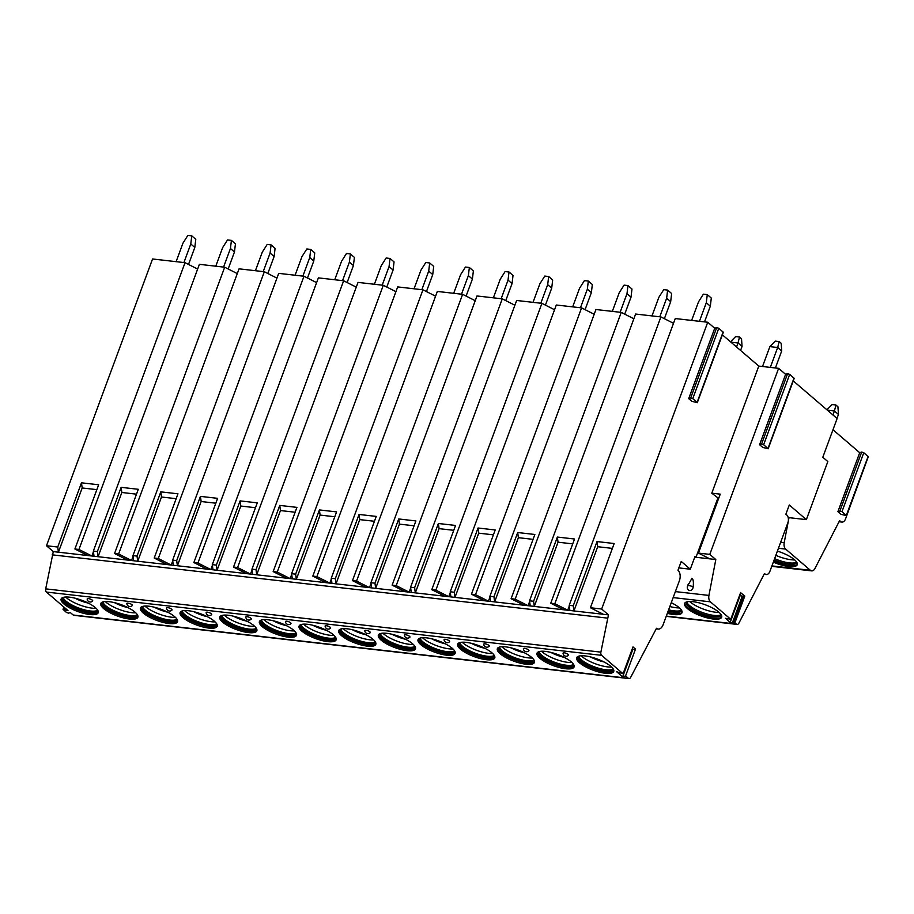 <?xml version="1.0" encoding="UTF-8"?>
<svg xmlns="http://www.w3.org/2000/svg" width="914" height="914" viewBox="0 0 914 914"><rect width="100%" height="100%" fill="white"/><g stroke="black" fill="none" stroke-linecap="round" stroke-linejoin="round"><path stroke-width="1.37" d="M722.38 334.832L758.791 366.08L711.778 493.194L718.655 498.45M688.688 398.63L690.676 397.978L692.766 398.63L697.291 402.686L691.807 401.303L688.688 398.63L714.725 328.252L707.733 322.254L601.663 609.021L608.473 614.871L600.875 652.139A2.948 1.771 96.5 0 0 601.606 655.338L623.062 673.755L616.642 671.733L622.64 676.874L625.576 675.914L628.352 678.291A2.948 1.771 96.5 0 0 628.992 678.588A2.948 1.771 96.5 0 0 630.626 677.411L656.503 628.284A7.872 4.741 96.5 0 0 658.217 629.072A7.872 4.741 96.5 0 0 663.13 624.696L679.399 580.721A7.872 4.741 96.5 0 0 677.982 570.233L681.238 561.436L690.287 569.205L695.006 556.443L695.977 557.289L717.787 498.347M625.576 675.914L635.504 649.089L632.991 646.929L623.062 673.755M711.778 493.194L720.243 494.154L698.445 553.096L709.801 554.387L715.811 559.551L708.933 595.425A5.907 3.553 96.5 0 0 710.395 601.835L730.732 619.292L725.556 618.287L730.195 622.434L732.285 623.097L733.919 622.56L743.847 595.722L744.807 596.031L740.569 592.672M758.791 366.08L778.625 368.342L709.801 554.387M694.743 557.14L709.835 558.865L698.445 553.096M709.835 558.865L715.811 559.551M693.166 586.959A3.93 1.188 -159.7 0 0 687.545 586.034A3.93 3.93 0 0 0 687.751 589.244A3.565 2.822 -71.6 0 0 689.602 590.57A3.565 2.822 -71.6 0 0 693.166 586.959C693.692 582.138 693.28 579.248 691.955 578.276L687.694 585.84M759.58 444.707L761.568 444.067L763.647 444.718L768.171 448.774L762.699 447.392L759.58 444.707L785.606 374.34L778.625 368.342M744.807 596.031L734.89 622.857L736.296 624.068A3.439 2.068 96.5 0 0 737.05 624.411A3.439 2.068 96.5 0 0 738.969 623.017L764.47 573.501L764.972 573.935A5.907 3.553 96.5 0 0 766.263 574.518A5.907 3.553 96.5 0 0 769.942 571.25L787.845 522.865A5.907 3.553 96.5 0 0 786.783 515.005L785.869 514.228L789.296 504.985L806.354 519.632L827.833 461.57L822.806 457.263L837.121 418.555L793.272 380.921M739.746 595.288L742.202 596.259L743.847 595.722M734.89 622.857L733.919 622.56M671.276 602.692A19.777 5.964 20.3 0 1 682.015 612.7A19.777 5.964 20.3 0 1 673.572 614.516A19.777 5.964 20.3 0 1 667.346 613.317M693.029 601.686A19.777 5.964 20.3 0 1 712.966 608.256A19.777 5.964 20.3 0 1 721.672 617.224A19.777 5.964 20.3 0 1 713.228 619.029A19.777 5.964 20.3 0 1 693.292 612.471A19.777 5.964 20.3 0 1 684.586 603.503A19.777 5.964 20.3 0 1 693.029 601.686M788.188 517.564L806.354 519.632M859.708 452.704L837.909 511.646L839.886 510.995L841.977 511.657L846.501 515.702L868.3 456.76L863.776 452.716L861.696 452.053L859.708 452.704L832.974 429.763M785.606 374.34L787.594 373.689L789.685 374.352L794.197 378.396L768.171 448.774M714.725 328.252L716.713 327.6L718.792 328.263L723.317 332.308L697.291 402.686M707.733 322.254L675.263 318.552L569.193 605.319L569.89 610.472L563.675 609.775L550.765 603.217L574.518 539.009L557.346 537.055L558.043 542.196L572.712 543.876M673.515 323.305L660.902 316.918L635.607 314.039L529.537 600.806L530.234 605.948L524.019 605.251L511.109 598.704L534.861 534.484L517.69 532.531L518.387 537.683L533.068 539.351M633.859 318.78L621.246 312.394L595.951 309.515L489.881 596.282L490.578 601.435L484.374 600.738L471.453 594.18L495.205 529.971L478.033 528.006L478.73 533.159L493.411 534.839M594.203 314.267L581.59 307.881L556.306 305.002L450.225 591.769L450.922 596.911L444.718 596.214L431.796 589.667L455.549 525.447L438.377 523.494L439.086 528.646L453.755 530.314M554.547 309.743L541.933 303.357L516.65 300.478L410.569 587.245L411.266 592.398L405.062 591.689L392.14 585.143L415.893 520.934L398.721 518.969L399.429 524.122L414.099 525.79M514.89 305.23L502.277 298.844L476.994 295.965L370.913 582.721L371.61 587.873L365.406 587.176L352.484 580.63L376.237 516.41L359.065 514.456L359.773 519.609L374.443 521.277M475.234 300.706L462.621 294.319L437.338 291.44L331.256 578.208L331.965 583.361L325.75 582.652L312.828 576.106L336.581 511.897L319.409 509.932L320.117 515.085L334.787 516.753M435.578 296.193L422.965 289.807L397.681 286.916L291.6 573.684L292.309 578.836L286.093 578.139L273.172 571.593L296.924 507.373L279.753 505.419L280.461 510.56L295.131 512.24M395.922 291.669L383.309 285.282L358.025 282.403L251.944 569.171L252.652 574.312L246.437 573.615L233.516 567.068L257.28 502.849L240.096 500.895L240.805 506.048L255.474 507.716M356.266 287.156L343.653 280.769L318.369 277.879L212.288 564.646L212.996 569.799L206.781 569.102L193.871 562.544L217.623 498.336L200.44 496.382L201.149 501.523L215.818 503.203M316.61 282.632L303.996 276.245L278.713 273.366L172.632 560.133L173.34 565.275L167.125 564.578L154.215 558.031L177.967 493.811L160.795 491.858L161.492 497.01L176.162 498.678M276.953 278.119L264.34 271.721L239.057 268.842L132.976 555.609L133.684 560.762L127.469 560.065L114.558 553.507L138.311 489.298L121.139 487.345L121.836 492.486L136.506 494.166M237.297 273.594L224.684 267.208L199.401 264.329L93.331 551.096L94.028 556.238L91.868 555.998L78.958 549.451L74.902 548.994L98.655 484.774L81.483 482.821L82.18 487.973L96.85 489.641M197.641 269.07L185.039 262.684L152.558 258.982L46.488 545.749L53.298 551.599L45.7 588.867A2.948 1.771 96.5 0 0 46.431 592.066L67.967 610.552L63.032 609.341L66.505 612.494L68.584 613.145L70.332 612.586L73.177 615.019A2.948 1.771 96.5 0 0 73.817 615.316L628.992 678.588M788.999 517.655L784.201 542.676A5.907 3.553 96.5 0 0 785.663 549.086L810.375 570.302A5.907 3.553 96.5 0 0 811.655 570.884A5.907 3.553 96.5 0 0 814.957 568.485L839.612 520.637L840.617 521.506A5.907 3.553 96.5 0 0 841.897 522.088A5.907 3.553 96.5 0 0 845.587 518.809L867.363 459.285M191.757 235.858L195.779 239.308L194.808 247.443L190.786 243.992L191.757 235.858L187.861 235.412L182.983 243.113L176.116 261.667M188.513 264.454L194.808 247.443M190.786 243.992L183.92 262.558M231.413 240.382L235.435 243.832L234.464 251.967L230.442 248.517L231.413 240.382L227.517 239.936L222.639 247.625L215.773 266.191M228.169 268.967L234.464 251.967M230.442 248.517L223.576 267.082M271.07 244.895L275.091 248.345L274.12 256.491L270.098 253.041L271.07 244.895L267.174 244.449L262.284 252.15L255.417 270.704M267.825 273.492L274.12 256.491M270.098 253.041L263.232 271.595M310.726 249.419L314.747 252.87L313.776 261.004L309.755 257.554L310.726 249.419L306.83 248.974L301.94 256.663L295.073 275.228M307.481 278.005L313.776 261.004M309.755 257.554L302.888 276.119M350.382 253.932L354.404 257.382L353.421 265.528L349.411 262.078L350.382 253.932L346.475 253.486L341.596 261.187L334.73 279.753M347.137 282.529L353.421 265.528M349.411 262.078L342.544 280.632M390.038 258.456L394.06 261.907L393.077 270.041L389.067 266.591L390.038 258.456L386.131 258.011L381.252 265.7L374.386 284.265M386.793 287.042L393.077 270.041M389.067 266.591L382.189 285.157M429.694 262.969L433.716 266.42L432.733 274.566L428.712 271.115L429.694 262.969L425.787 262.524L420.908 270.224L414.042 288.79M426.45 291.566L432.733 274.566M428.712 271.115L421.845 289.681M469.35 267.494L473.372 270.944L472.389 279.078L468.368 275.628L469.35 267.494L465.443 267.048L460.565 274.737L453.698 293.303M466.106 296.09L472.389 279.078M468.368 275.628L461.501 294.194M509.007 272.006L513.028 275.468L512.046 283.603L508.024 280.152L509.007 272.006L505.099 271.572L500.221 279.261L493.354 297.827M505.762 300.603L512.046 283.603M508.024 280.152L501.158 298.718M548.663 276.531L552.684 279.981L551.702 288.116L547.68 284.665L548.663 276.531L544.755 276.085L539.877 283.786L533.011 302.34M545.418 305.127L551.702 288.116M547.68 284.665L540.814 303.231M588.319 281.055L592.341 284.505L591.358 292.64L587.336 289.19L588.319 281.055L584.412 280.609L579.533 288.298L572.667 306.864M585.074 309.64L591.358 292.64M587.336 289.19L580.47 307.755M627.975 285.568L631.985 289.018L631.014 297.164L626.993 293.714L627.975 285.568L624.068 285.122L619.189 292.823L612.323 311.377M624.719 314.165L631.014 297.164M626.993 293.714L620.126 312.268M667.62 290.092L671.641 293.543L670.67 301.677L666.649 298.227L667.62 290.092L663.724 289.647L658.845 297.336L651.979 315.901M664.375 318.678L670.67 301.677M666.649 298.227L659.782 316.792M739.517 337.038L741.528 338.763L742.042 346.429L738.021 342.978L739.517 337.038L735.61 336.592L730.503 341.802M740.569 350.439L742.042 346.429M730.937 342.167L738.021 342.978L736.547 346.989M707.276 294.605L711.298 298.055L710.327 306.201L706.305 302.751L707.276 294.605L703.38 294.159L698.502 301.86L691.635 320.426M704.523 321.888L710.327 306.201M706.305 302.751L699.439 321.305M779.174 341.562L781.184 343.287L781.699 350.953L777.677 347.503L779.174 341.562L775.266 341.116L769.874 346.612L762.516 366.514M775.403 367.976L781.699 350.953M769.874 346.612L777.677 347.503L770.319 367.394M837.909 511.646L841.017 514.319L846.501 515.702M773.313 562.133A19.777 5.964 -159.7 0 0 788.793 566.531A19.777 5.964 -159.7 0 0 797.236 564.726A19.777 5.964 -159.7 0 0 777.391 551.119M773.644 561.253A19.777 5.964 -159.7 0 0 789.113 565.652A19.777 5.964 20.3 0 0 797.339 564.258M796.894 562.521A18.691 5.644 20.3 0 1 788.919 564.212A18.691 5.644 -159.7 0 1 774.112 559.974M774.604 558.648A18.691 5.644 -159.7 0 0 789.41 562.887A18.691 5.644 20.3 0 0 796.654 562.11M794.7 559.928A19.777 5.964 20.3 0 1 791.296 559.756A19.777 5.964 -159.7 0 1 775.826 555.358M185.039 262.684L78.958 549.451M46.488 545.749L57.731 547.029L81.483 482.821M224.684 267.208L118.614 553.975L114.558 553.507M93.331 551.096L97.387 551.553L121.139 487.345M264.34 271.721L158.271 558.488L154.215 558.031M132.976 555.609L137.031 556.078L160.795 491.858M303.996 276.245L197.927 563.013L193.871 562.544M172.632 560.133L176.688 560.59L200.44 496.382M343.653 280.769L237.571 567.525L233.516 567.068M212.288 564.646L216.344 565.115L240.096 500.895M383.309 285.282L277.228 572.05L273.172 571.593M251.944 569.171L256 569.628L279.753 505.419M422.965 289.807L316.884 576.574L312.828 576.106M291.6 573.684L295.656 574.152L319.409 509.932M462.621 294.319L356.54 581.087L352.484 580.63M331.256 578.208L335.312 578.665L359.065 514.456M502.277 298.844L396.196 585.611L392.14 585.143M370.913 582.721L374.969 583.189L398.721 518.969M541.933 303.357L435.852 590.124L431.796 589.667M410.569 587.245L414.625 587.702L438.377 523.494M581.59 307.881L475.509 594.648L471.453 594.18M450.225 591.769L454.281 592.226L478.033 528.006M621.246 312.394L515.165 599.161L511.109 598.704M489.881 596.282L493.937 596.751L517.69 532.531M660.902 316.918L554.821 603.686L550.765 603.217M529.537 600.806L533.593 601.263L557.346 537.055M601.663 609.021L590.421 607.741L614.174 543.522L597.002 541.568L597.699 546.721L612.369 548.389M569.193 605.319L573.249 605.788L597.002 541.568M93.422 551.805L91.868 555.998L87.813 555.541L74.902 548.994M57.731 547.029L58.427 552.193L53.298 551.599M608.473 614.871L603.331 614.288L590.421 607.741M97.387 551.553L98.084 556.706L94.028 556.238M133.078 556.318L131.525 560.511L118.614 553.975M137.031 556.078L137.74 561.23L133.684 560.762M172.735 560.842L171.181 565.035L158.271 558.488M176.688 560.59L177.396 565.743L173.34 565.275M212.391 565.355L210.837 569.548L197.927 563.013M216.344 565.115L217.052 570.267L212.996 569.799M252.047 569.879L250.493 574.072L237.571 567.525M256 569.628L256.697 574.792L252.652 574.312M291.703 574.403L290.149 578.596L277.228 572.05M295.656 574.152L296.353 579.305L292.309 578.836M331.359 578.916L329.805 583.109L316.884 576.574M335.312 578.665L336.009 583.829L331.965 583.361M371.004 583.44L369.462 587.633L356.54 581.087M374.969 583.189L375.665 588.342L371.61 587.873M410.66 587.953L409.118 592.146L396.196 585.611M414.625 587.702L415.322 592.866L411.266 592.398M450.316 592.478L448.774 596.671L435.852 590.124M454.281 592.226L454.978 597.379L450.922 596.911M489.973 596.991L488.419 601.184L475.509 594.648M493.937 596.751L494.634 601.903L490.578 601.435M529.629 601.515L528.075 605.708L515.165 599.161M533.593 601.263L534.29 606.416L530.234 605.948M569.285 606.028L567.731 610.221L554.821 603.686M573.249 605.788L573.946 610.94L569.89 610.472M87.813 555.541L58.427 552.193L82.18 487.973M597.699 546.721L573.946 610.94L603.331 614.288M607.353 618.104L52.178 554.832M121.836 492.486L98.084 556.706L127.469 560.065M161.492 497.01L137.74 561.23L167.125 564.578M201.149 501.523L177.396 565.743L206.781 569.102M240.805 506.048L217.052 570.267L246.437 573.615M280.461 510.56L256.697 574.792L286.093 578.139M320.117 515.085L296.353 579.305L325.75 582.652M359.773 519.609L336.009 583.829L365.406 587.176M399.429 524.122L375.665 588.342L405.062 591.689M439.086 528.646L415.322 592.866L444.718 596.214M478.73 533.159L454.978 597.379L484.374 600.738M518.387 537.683L494.634 601.903L524.019 605.251M558.043 542.196L534.29 606.416L563.675 609.775M89.778 614.516A19.777 5.964 -159.7 0 0 98.221 612.711A19.777 5.964 -159.7 0 0 89.515 603.743A19.777 5.964 -159.7 0 0 69.578 597.173A19.777 5.964 -159.7 0 0 61.135 598.99A19.777 5.964 -159.7 0 0 69.852 607.959A19.777 5.964 -159.7 0 0 89.778 614.516M129.434 619.041A19.777 5.964 -159.7 0 0 137.877 617.224A19.777 5.964 -159.7 0 0 129.171 608.256A19.777 5.964 -159.7 0 0 109.234 601.698A19.777 5.964 -159.7 0 0 100.791 603.503A19.777 5.964 -159.7 0 0 109.509 612.471A19.777 5.964 -159.7 0 0 129.434 619.041M169.09 623.554A19.777 5.964 -159.7 0 0 177.533 621.749A19.777 5.964 -159.7 0 0 168.827 612.78A19.777 5.964 -159.7 0 0 148.891 606.211A19.777 5.964 -159.7 0 0 140.448 608.027A19.777 5.964 -159.7 0 0 149.153 616.996A19.777 5.964 -159.7 0 0 169.09 623.554M208.746 628.078A19.777 5.964 -159.7 0 0 217.189 626.261A19.777 5.964 -159.7 0 0 208.483 617.293A19.777 5.964 -159.7 0 0 188.547 610.735A19.777 5.964 -159.7 0 0 180.104 612.54A19.777 5.964 -159.7 0 0 188.81 621.509A19.777 5.964 -159.7 0 0 208.746 628.078M248.402 632.591A19.777 5.964 -159.7 0 0 256.845 630.786A19.777 5.964 -159.7 0 0 248.14 621.817A19.777 5.964 -159.7 0 0 228.203 615.248A19.777 5.964 -159.7 0 0 219.76 617.064A19.777 5.964 -159.7 0 0 228.466 626.033A19.777 5.964 -159.7 0 0 248.402 632.591M288.059 637.115A19.777 5.964 -159.7 0 0 296.502 635.299A19.777 5.964 -159.7 0 0 287.796 626.33A19.777 5.964 -159.7 0 0 267.859 619.772A19.777 5.964 -159.7 0 0 259.416 621.577A19.777 5.964 -159.7 0 0 268.122 630.546A19.777 5.964 -159.7 0 0 288.059 637.115M327.715 641.628A19.777 5.964 -159.7 0 0 336.158 639.823A19.777 5.964 -159.7 0 0 327.441 630.854A19.777 5.964 -159.7 0 0 307.515 624.296A19.777 5.964 -159.7 0 0 299.072 626.101A19.777 5.964 -159.7 0 0 307.778 635.07A19.777 5.964 -159.7 0 0 327.715 641.628M367.371 646.152A19.777 5.964 -159.7 0 0 375.814 644.336A19.777 5.964 -159.7 0 0 367.097 635.367A19.777 5.964 -159.7 0 0 347.171 628.809A19.777 5.964 -159.7 0 0 338.717 630.626A19.777 5.964 -159.7 0 0 347.434 639.594A19.777 5.964 -159.7 0 0 367.371 646.152M407.027 650.677A19.777 5.964 -159.7 0 0 415.47 648.86A19.777 5.964 -159.7 0 0 406.753 639.891A19.777 5.964 -159.7 0 0 386.828 633.333A19.777 5.964 -159.7 0 0 378.373 635.139A19.777 5.964 -159.7 0 0 387.09 644.107A19.777 5.964 -159.7 0 0 407.027 650.677M446.683 655.189A19.777 5.964 -159.7 0 0 455.126 653.384A19.777 5.964 -159.7 0 0 446.409 644.416A19.777 5.964 -159.7 0 0 426.472 637.846A19.777 5.964 -159.7 0 0 418.029 639.663A19.777 5.964 -159.7 0 0 426.747 648.632A19.777 5.964 -159.7 0 0 446.683 655.189M486.339 659.714A19.777 5.964 -159.7 0 0 494.782 657.897A19.777 5.964 -159.7 0 0 486.065 648.929A19.777 5.964 -159.7 0 0 466.129 642.371A19.777 5.964 -159.7 0 0 457.686 644.176A19.777 5.964 -159.7 0 0 466.403 653.144A19.777 5.964 -159.7 0 0 486.339 659.714M525.996 664.227A19.777 5.964 -159.7 0 0 534.439 662.422A19.777 5.964 -159.7 0 0 525.721 653.453A19.777 5.964 -159.7 0 0 505.785 646.884A19.777 5.964 -159.7 0 0 497.342 648.7A19.777 5.964 -159.7 0 0 506.059 657.669A19.777 5.964 -159.7 0 0 525.996 664.227M565.64 668.751A19.777 5.964 -159.7 0 0 574.095 666.934A19.777 5.964 -159.7 0 0 565.378 657.966A19.777 5.964 -159.7 0 0 545.441 651.408A19.777 5.964 -159.7 0 0 536.998 653.213A19.777 5.964 -159.7 0 0 545.715 662.182A19.777 5.964 -159.7 0 0 565.64 668.751M605.297 673.264A19.777 5.964 -159.7 0 0 613.74 671.459A19.777 5.964 -159.7 0 0 605.034 662.49A19.777 5.964 -159.7 0 0 585.097 655.921A19.777 5.964 -159.7 0 0 576.654 657.737A19.777 5.964 -159.7 0 0 585.371 666.706A19.777 5.964 -159.7 0 0 605.297 673.264M88.452 598.613A2.948 0.891 -159.7 0 0 87.173 599.001A3.199 3.199 0 0 0 92.668 601.035A2.948 0.891 -159.7 0 0 91.583 599.675A2.948 0.891 -159.7 0 0 88.452 598.613M128.109 603.137A2.948 0.891 -159.7 0 0 126.829 603.526A3.199 3.199 0 0 0 132.313 605.559A2.948 0.891 -159.7 0 0 131.239 604.2A2.948 0.891 -159.7 0 0 128.109 603.137M167.765 607.65A2.948 0.891 -159.7 0 0 166.485 608.039A3.199 3.199 0 0 0 171.969 610.072A2.948 0.891 -159.7 0 0 170.895 608.724A2.948 0.891 -159.7 0 0 167.765 607.65M207.421 612.174A2.948 0.891 -159.7 0 0 206.141 612.563A3.199 3.199 0 0 0 211.625 614.596A2.948 0.891 -159.7 0 0 210.551 613.237A2.948 0.891 -159.7 0 0 207.421 612.174M247.077 616.687A2.948 0.891 -159.7 0 0 245.797 617.087A3.199 3.199 0 0 0 251.281 619.109A2.948 0.891 -159.7 0 0 250.208 617.761A2.948 0.891 -159.7 0 0 247.077 616.687M286.733 621.212A2.948 0.891 -159.7 0 0 285.454 621.6A3.199 3.199 0 0 0 290.938 623.634A2.948 0.891 -159.7 0 0 289.852 622.274A2.948 0.891 -159.7 0 0 286.733 621.212M326.389 625.736A2.948 0.891 -159.7 0 0 325.11 626.124A3.199 3.199 0 0 0 330.594 628.146A2.948 0.891 -159.7 0 0 329.508 626.798A2.948 0.891 -159.7 0 0 326.389 625.736M366.034 630.249A2.948 0.891 -159.7 0 0 364.766 630.637A3.199 3.199 0 0 0 370.25 632.671A2.948 0.891 -159.7 0 0 369.165 631.311A2.948 0.891 -159.7 0 0 366.034 630.249M405.69 634.773A2.948 0.891 -159.7 0 0 404.422 635.161A3.199 3.199 0 0 0 409.906 637.184A2.948 0.891 -159.7 0 0 408.821 635.836A2.948 0.891 -159.7 0 0 405.69 634.773M445.347 639.286A2.948 0.891 -159.7 0 0 444.078 639.674A3.199 3.199 0 0 0 449.562 641.708A2.948 0.891 -159.7 0 0 448.477 640.348A2.948 0.891 -159.7 0 0 445.347 639.286M485.003 643.81A2.948 0.891 -159.7 0 0 483.723 644.199A3.199 3.199 0 0 0 489.219 646.232A2.948 0.891 -159.7 0 0 488.133 644.873A2.948 0.891 -159.7 0 0 485.003 643.81M524.659 648.323A2.948 0.891 -159.7 0 0 523.379 648.712A3.199 3.199 0 0 0 528.875 650.745A2.948 0.891 -159.7 0 0 527.789 649.397A2.948 0.891 -159.7 0 0 524.659 648.323M564.315 652.847A2.948 0.891 -159.7 0 0 563.035 653.236A3.199 3.199 0 0 0 568.531 655.269A2.948 0.891 -159.7 0 0 567.445 653.91A2.948 0.891 -159.7 0 0 564.315 652.847M632.008 649.58L635.504 649.089M622.64 676.874L632.568 650.048M690.287 569.205L678.851 567.891M98.346 612.003A19.777 5.964 20.3 0 1 90.269 613.203A19.777 5.964 -159.7 0 1 71.292 607.136A19.777 5.964 -159.7 0 1 61.512 598.373M62.769 597.562A18.794 5.667 -159.7 0 0 71.738 605.959A18.794 5.667 -159.7 0 0 90.098 611.889A18.794 5.667 20.3 0 0 97.912 610.552M97.707 610.209A18.794 5.667 20.3 0 1 90.417 611.009A18.794 5.667 -159.7 0 1 63.157 597.425M65.602 597.025A19.777 5.964 -159.7 0 0 92.131 608.153A19.777 5.964 20.3 0 0 96.119 608.313M137.991 616.516A19.777 5.964 20.3 0 1 129.925 617.715A19.777 5.964 -159.7 0 1 110.948 611.66A19.777 5.964 -159.7 0 1 101.168 602.897M102.425 602.075A18.794 5.667 -159.7 0 0 111.394 610.483A18.794 5.667 -159.7 0 0 129.742 616.402A18.794 5.667 20.3 0 0 137.568 615.076M137.363 614.722A18.794 5.667 20.3 0 1 130.074 615.522A18.794 5.667 -159.7 0 1 102.814 601.938M105.259 601.538A19.777 5.964 -159.7 0 0 131.787 612.677A19.777 5.964 20.3 0 0 135.775 612.826M177.647 621.04A19.777 5.964 20.3 0 1 169.581 622.24A19.777 5.964 -159.7 0 1 150.604 616.173A19.777 5.964 -159.7 0 1 140.825 607.41M142.081 606.599A18.794 5.667 -159.7 0 0 151.05 615.008A18.794 5.667 -159.7 0 0 169.398 620.926A18.794 5.667 20.3 0 0 177.225 619.589M177.019 619.246A18.794 5.667 20.3 0 1 169.73 620.046A18.794 5.667 -159.7 0 1 142.47 606.462M144.915 606.062A19.777 5.964 -159.7 0 0 171.444 617.19A19.777 5.964 20.3 0 0 175.431 617.35M217.304 625.553A19.777 5.964 20.3 0 1 209.237 626.753A19.777 5.964 -159.7 0 1 190.261 620.697A19.777 5.964 -159.7 0 1 180.469 611.934M181.737 611.112A18.794 5.667 -159.7 0 0 190.706 619.521A18.794 5.667 -159.7 0 0 209.055 625.45A18.794 5.667 20.3 0 0 216.881 624.113M216.675 623.759A18.794 5.667 20.3 0 1 209.386 624.57A18.794 5.667 -159.7 0 1 182.115 610.975M184.559 610.575A19.777 5.964 -159.7 0 0 211.1 621.714A19.777 5.964 20.3 0 0 215.087 621.863M256.96 630.077A19.777 5.964 20.3 0 1 248.894 631.277A19.777 5.964 -159.7 0 1 229.905 625.222A19.777 5.964 -159.7 0 1 220.125 616.447M221.394 615.636A18.794 5.667 -159.7 0 0 230.362 624.045A18.794 5.667 -159.7 0 0 248.711 629.963A18.794 5.667 20.3 0 0 256.537 628.638M256.331 628.284A18.794 5.667 20.3 0 1 249.042 629.083A18.794 5.667 -159.7 0 1 221.771 615.499M224.216 615.099A19.777 5.964 -159.7 0 0 250.756 626.227A19.777 5.964 20.3 0 0 254.732 626.387M296.616 634.59A19.777 5.964 20.3 0 1 288.55 635.79A19.777 5.964 -159.7 0 1 269.561 629.735A19.777 5.964 -159.7 0 1 259.782 620.972M261.05 620.149A18.794 5.667 -159.7 0 0 270.018 628.558A18.794 5.667 -159.7 0 0 288.367 634.487A18.794 5.667 20.3 0 0 296.193 633.151M295.987 632.796A18.794 5.667 20.3 0 1 288.698 633.608A18.794 5.667 -159.7 0 1 261.427 620.023M263.872 619.612A19.777 5.964 -159.7 0 0 290.412 630.751A19.777 5.964 20.3 0 0 294.388 630.911M336.272 639.115A19.777 5.964 20.3 0 1 328.206 640.314A19.777 5.964 -159.7 0 1 309.218 634.259A19.777 5.964 -159.7 0 1 299.438 625.484M300.706 624.673A18.794 5.667 -159.7 0 0 309.663 633.082A18.794 5.667 -159.7 0 0 328.023 639A18.794 5.667 20.3 0 0 335.849 637.675M335.644 637.321A18.794 5.667 20.3 0 1 328.354 638.121A18.794 5.667 -159.7 0 1 301.083 624.536M303.528 624.136A19.777 5.964 -159.7 0 0 330.068 635.276A19.777 5.964 20.3 0 0 334.044 635.424M375.928 643.639A19.777 5.964 20.3 0 1 367.862 644.827A19.777 5.964 -159.7 0 1 348.874 638.772A19.777 5.964 -159.7 0 1 339.094 630.009M340.362 629.186A18.794 5.667 -159.7 0 0 349.319 637.595A18.794 5.667 -159.7 0 0 367.679 643.525A18.794 5.667 20.3 0 0 375.505 642.188M375.3 641.845A18.794 5.667 20.3 0 1 368.011 642.645A18.794 5.667 -159.7 0 1 340.739 629.061M343.184 628.661A19.777 5.964 -159.7 0 0 369.724 639.789A19.777 5.964 20.3 0 0 373.7 639.949M415.584 648.152A19.777 5.964 20.3 0 1 407.507 649.351A19.777 5.964 -159.7 0 1 388.53 643.296A19.777 5.964 -159.7 0 1 378.75 634.533M380.018 633.71A18.794 5.667 -159.7 0 0 388.976 642.119A18.794 5.667 -159.7 0 0 407.336 648.037A18.794 5.667 20.3 0 0 415.162 646.712M414.956 646.358A18.794 5.667 20.3 0 1 407.655 647.158A18.794 5.667 -159.7 0 1 380.395 633.573M382.84 633.174A19.777 5.964 -159.7 0 0 409.381 644.313A19.777 5.964 20.3 0 0 413.357 644.461M455.241 652.676A19.777 5.964 20.3 0 1 447.163 653.876A19.777 5.964 -159.7 0 1 428.186 647.809A19.777 5.964 -159.7 0 1 418.406 639.046M419.675 638.235A18.794 5.667 -159.7 0 0 428.632 646.632A18.794 5.667 -159.7 0 0 446.992 652.562A18.794 5.667 20.3 0 0 454.806 651.225M454.612 650.882A18.794 5.667 20.3 0 1 447.312 651.682A18.794 5.667 -159.7 0 1 420.052 638.098M422.497 637.698A19.777 5.964 -159.7 0 0 449.037 648.826A19.777 5.964 20.3 0 0 453.013 648.986M494.897 657.189A19.777 5.964 20.3 0 1 486.819 658.388A19.777 5.964 -159.7 0 1 467.842 652.333A19.777 5.964 -159.7 0 1 458.063 643.57M459.331 642.748A18.794 5.667 -159.7 0 0 468.288 651.156A18.794 5.667 -159.7 0 0 486.648 657.075A18.794 5.667 20.3 0 0 494.463 655.749M494.268 655.395A18.794 5.667 20.3 0 1 486.968 656.195A18.794 5.667 -159.7 0 1 459.708 642.611M462.153 642.211A19.777 5.964 -159.7 0 0 488.693 653.35A19.777 5.964 20.3 0 0 492.669 653.499M534.553 661.713A19.777 5.964 20.3 0 1 526.475 662.913A19.777 5.964 -159.7 0 1 507.499 656.846A19.777 5.964 -159.7 0 1 497.719 648.083M498.975 647.272A18.794 5.667 -159.7 0 0 507.944 655.669A18.794 5.667 -159.7 0 0 526.304 661.599A18.794 5.667 20.3 0 0 534.119 660.262M533.925 659.919A18.794 5.667 20.3 0 1 526.624 660.719A18.794 5.667 -159.7 0 1 499.364 647.135M501.809 646.735A19.777 5.964 -159.7 0 0 528.338 657.863A19.777 5.964 20.3 0 0 532.325 658.023M574.209 666.226A19.777 5.964 20.3 0 1 566.132 667.426A19.777 5.964 -159.7 0 1 547.155 661.37A19.777 5.964 -159.7 0 1 537.375 652.607M538.632 651.785A18.794 5.667 -159.7 0 0 547.6 660.194A18.794 5.667 -159.7 0 0 565.96 666.112A18.794 5.667 20.3 0 0 573.775 664.786M573.569 664.432A18.794 5.667 20.3 0 1 566.28 665.232A18.794 5.667 -159.7 0 1 539.02 651.648M541.465 651.248A19.777 5.964 -159.7 0 0 567.994 662.387A19.777 5.964 20.3 0 0 571.981 662.536M613.865 670.75A19.777 5.964 20.3 0 1 605.788 671.95A19.777 5.964 -159.7 0 1 586.811 665.895A19.777 5.964 -159.7 0 1 577.031 657.12M578.288 656.309A18.794 5.667 -159.7 0 0 587.256 664.718A18.794 5.667 -159.7 0 0 605.616 670.636A18.794 5.667 20.3 0 0 613.431 669.311M613.225 668.957A18.794 5.667 20.3 0 1 605.936 669.756A18.794 5.667 -159.7 0 1 578.676 656.172M581.121 655.772A19.777 5.964 -159.7 0 0 607.65 666.9A19.777 5.964 20.3 0 0 611.637 667.06M836.984 418.441L838.458 414.43L837.944 406.764L835.933 405.039L832.026 404.594L826.919 409.803M838.458 414.43L834.436 410.98L835.933 405.039M827.353 410.169L834.436 410.98L832.962 414.99M667.666 612.437A19.777 5.964 20.3 0 0 673.904 613.637A19.777 5.964 -159.7 0 0 682.13 612.243M681.684 610.495A18.691 5.644 -159.7 0 1 673.709 612.186A18.691 5.644 20.3 0 1 668.145 611.146M668.637 609.821A18.691 5.644 20.3 0 0 674.189 610.872A18.691 5.644 -159.7 0 0 681.433 610.084M679.49 607.913A19.777 5.964 -159.7 0 1 676.086 607.73A19.777 5.964 20.3 0 1 669.848 606.53M684.803 603.08A19.777 5.964 20.3 0 0 694.252 611.923A19.777 5.964 20.3 0 0 713.56 618.15A19.777 5.964 -159.7 0 0 721.786 616.756M721.34 615.019A18.691 5.644 -159.7 0 1 713.366 616.71A18.691 5.644 20.3 0 1 694.549 610.518A18.691 5.644 20.3 0 1 686.277 602.052M686.734 601.892A18.691 5.644 20.3 0 0 713.845 615.385A18.691 5.644 -159.7 0 0 721.089 614.608M719.147 612.426A19.777 5.964 -159.7 0 1 715.742 612.254A19.777 5.964 20.3 0 1 689.624 601.515M675.377 591.598L708.933 595.425M740.648 592.466L730.732 619.292M666.317 616.093L736.296 624.068M673.161 597.596L710.395 601.835M730.195 622.434L740.123 595.608M732.285 623.097L742.202 596.259M764.287 573.855L764.972 573.935M861.696 452.053L839.886 510.995M863.776 452.716L841.977 511.657M868.117 456.44L846.318 515.37M784.201 542.676L780.659 542.276M785.663 549.086L778.442 548.263M810.375 570.302L771.919 565.915M840.617 521.506L839.246 521.346M787.594 373.689L761.568 444.067M789.685 374.352L763.647 444.718M794.015 378.076L767.989 448.443M716.713 327.6L690.676 397.978M718.792 328.263L692.766 398.63M723.134 331.988L697.096 402.354M600.875 652.139L45.7 588.867M601.606 655.338L46.431 592.066M628.352 678.291L73.177 615.019M64.163 609.352L64.745 607.787M74.891 598.144A17.309 5.221 -159.7 0 0 88.338 603.114M114.547 602.669A17.309 5.221 -159.7 0 0 127.983 607.639M154.203 607.182A17.309 5.221 -159.7 0 0 167.639 612.151M193.848 611.706A17.309 5.221 -159.7 0 0 207.295 616.676M233.504 616.219A17.309 5.221 -159.7 0 0 246.951 621.2M273.16 620.743A17.309 5.221 -159.7 0 0 286.608 625.713M312.817 625.256A17.309 5.221 -159.7 0 0 326.264 630.237M352.473 629.78A17.309 5.221 -159.7 0 0 365.92 634.75M392.129 634.293A17.309 5.221 -159.7 0 0 405.576 639.274M431.785 638.817A17.309 5.221 -159.7 0 0 445.232 643.787M471.441 643.342A17.309 5.221 -159.7 0 0 484.888 648.312M511.097 647.855A17.309 5.221 -159.7 0 0 524.545 652.825M550.754 652.379A17.309 5.221 -159.7 0 0 564.201 657.349M590.41 656.892A17.309 5.221 -159.7 0 0 603.857 661.873M740.74 592.615L730.812 619.441M666.226 616.344L737.05 624.411M764.081 574.278L766.263 574.518M771.759 566.337L811.655 570.884M839.029 521.757L841.897 522.088M656.218 628.843L658.217 629.072M63.877 607.045L63.032 609.341M74.468 598.042L88.715 603.309M114.124 602.566L128.371 607.833M153.78 607.079L168.027 612.357M193.437 611.603L207.684 616.87M233.093 616.127L247.34 621.394M272.749 620.64L286.985 625.907M312.405 625.165L326.641 630.432M352.061 629.677L366.297 634.944M391.718 634.202L405.953 639.469M431.374 638.715L445.609 643.982M471.018 643.239L485.265 648.506M510.675 647.752L524.922 653.03M550.331 652.276L564.578 657.543M589.987 656.8L604.234 662.067M688.482 583.475L687.545 586.034"/></g></svg>
